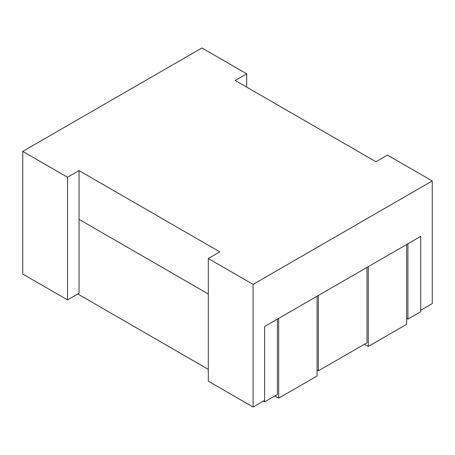 <?xml version="1.0" encoding="UTF-8"?>
<svg xmlns="http://www.w3.org/2000/svg" width="455" height="455" viewBox="0 0 455 455"><rect width="100%" height="100%" fill="white"/><g stroke="black" fill="none" stroke-linecap="round" stroke-linejoin="round"><path stroke-width="0.68" d="M264.611 401.862L277.408 394.474L277.408 319.114L264.611 326.502L264.611 401.862L263.331 401.122M407.936 243.755L420.733 236.367L420.733 311.726L407.936 319.114L407.936 243.755M77.777 293.993L208.305 369.352M67.539 299.908L67.539 177.257L79.056 170.608L79.056 219.373L208.305 293.993L79.056 219.373L79.056 293.253L67.539 299.908L22.75 274.046L22.75 151.401L201.906 47.968L246.695 73.824L246.695 87.121M318.358 295.471L366.986 267.398L366.986 342.757L318.358 370.831L318.358 295.471M406.656 318.375L407.936 319.114M317.078 370.091L318.358 370.831M79.056 170.608L219.822 251.882L208.305 258.531L253.094 284.386L253.094 407.032L264.611 400.383L264.611 326.502L420.733 236.367L420.733 310.247L432.25 303.599L432.25 180.954L387.461 155.092L375.944 161.747L235.178 80.472L246.695 73.824M253.094 284.386L432.25 180.954M67.539 177.257L22.75 151.401M208.305 258.531L208.305 381.176L253.094 407.032M278.688 398.171L317.078 376.006L317.078 296.211L278.688 318.375L278.688 398.171L274.848 395.952M368.266 346.448L406.656 324.284L406.656 244.494L368.266 266.658L368.266 346.448L364.427 344.236"/></g></svg>
